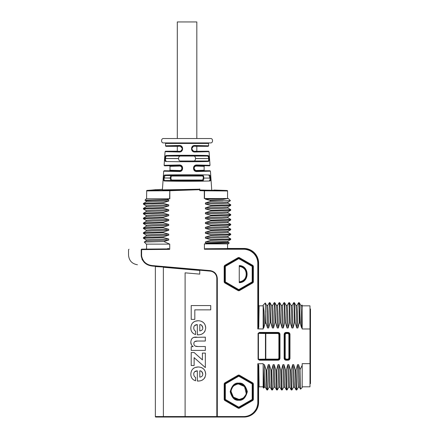 <?xml version="1.0" encoding="UTF-8"?>
<svg xmlns="http://www.w3.org/2000/svg" width="439" height="439" viewBox="0 0 439 439"><rect width="100%" height="100%" fill="white"/><g stroke="black" fill="none" stroke-linecap="round" stroke-linejoin="round"><path stroke-width="0.66" d="M204.404 243.886L204.404 249.248L204.404 243.886L228.28 243.886L229.246 242.926L206.999 243.442L205.408 243.047L227.989 242.202L229.207 242.899M302.18 365.308L300.056 369.556L300.545 389.146L302.18 387.538L302.18 363.662L309.983 363.662L309.983 386.808L302.18 386.808M263.159 365.308L264.229 387.247L265.31 387.247M151.548 265.902L153.403 266.155C132.298 264.311 132.298 264.311 153.403 266.155L199.745 270.21L199.745 269.711L153.447 265.672C146.889 265.288 142.944 262.05 141.605 255.964L141.605 249.621L169.613 249.374L169.723 249.078L169.723 244.133L163.846 241.532L144.25 242.021L146.335 244.133L169.158 244.133M144.991 200.173L167.286 199.63L169.004 198.84M169.597 249.319L168.845 248.995M168.669 248.968L167.693 248.902M153.447 265.672L153.403 266.155C146.549 265.677 142.488 262.281 141.226 255.964L141.221 249.621C124.413 249.764 124.413 249.764 141.221 249.621L141.599 249.132C125.088 249.275 125.088 249.275 141.599 249.132C125.088 249.275 125.088 249.275 141.599 249.132L167.676 248.902L146.094 249.094L167.676 248.902L167.907 248.414C139.887 248.661 139.887 248.661 167.907 248.414L169.723 249.078M144.382 262.571L141.984 259.372M258.598 402.415L258.28 365.692L258.769 365.462L259.087 386.808A0.488 0.488 -69.1 0 0 258.598 387.297L258.598 402.415C257.726 411.305 252.848 416.177 243.963 417.05A14.635 14.635 -90 0 0 258.598 402.415L258.28 402.415C257.408 411.299 252.529 416.177 243.65 417.05L155.845 417.05A0.488 0.488 0 0 1 155.357 416.562L155.357 266.55L163.374 267.027M302.18 305.835L309.983 305.835L309.983 363.662M205.392 248.765L204.404 249.248L243.65 249.248C245.094 249.204 246.855 249.544 248.946 250.279C250.268 250.729 251.838 251.766 253.654 253.391C256.392 256.25 257.77 259.586 257.797 263.395L258.28 263.395C257.408 254.516 252.529 249.637 243.65 248.765L205.392 248.765L243.963 248.447A14.635 14.63 45 0 1 258.598 263.082L258.28 263.395L258.28 326.951L258.598 305.346A0.488 0.488 -110.9 0 0 259.087 305.835L258.769 327.181L258.28 326.951L257.797 328.871L263.159 328.981L263.159 327.977L263.746 327.977L263.159 307.926L263.159 327.977M162.43 189.324L147.049 190.411L169.816 190.246L169.833 190.735L199.745 189.686L199.745 190.641L204.294 190.8L204.311 190.312L227.078 190.482L203.422 190.12M169.619 198.768L169.816 190.246L185.11 189.714L185.11 190.131L185.11 189.489L186.087 189.516L186.087 190.164M185.11 189.643L199.745 189.204L185.527 189.494M185.11 189.511L162.392 189.873L163.698 171.177L180.045 171.523M146.154 200.848L144.963 200.157L146.335 198.768L169.833 198.768L169.833 190.735L146.577 190.899L147.049 190.411M141.599 249.132L141.605 249.621L141.221 249.621L141.599 249.132L167.676 248.902L169.613 249.374M141.226 255.964C124.396 254.741 124.396 254.741 141.226 255.964L141.605 255.964M165.602 417.05L175.359 417.05M259.438 332.427L258.077 333.393L258.077 359.25L259.438 360.216L278.035 360.216C279.204 360.09 279.852 359.442 279.978 358.273L279.978 334.37C279.852 333.201 279.204 332.553 278.035 332.427L259.438 332.427L259.438 332.916L278.035 332.916L278.035 332.427M199.745 190.153L204.311 190.312L204.294 198.527L205.408 198.527L205.408 199.147L228.28 198.527L230.42 200.667L210.885 200.963L210.885 201.298L222.99 200.963M228.148 198.527L222.869 199.438L209.502 200.222L205.408 199.147M209.502 200.222L210.885 200.963M230.415 200.694L227.962 202.116L221.651 202.511L205.408 202.955L210.885 201.298M205.408 202.955L205.408 204.025L221.887 203.619L227.989 203.18L227.989 202.099M210.885 205.507L210.885 206.176L225.097 205.803L230.694 205.414L230.716 204.761L210.885 205.507L205.408 204.025M230.694 205.414L227.962 206.994L221.635 207.389L205.408 207.834L210.885 206.176M205.408 207.834L205.408 208.904L221.898 208.498L227.989 208.059L227.989 206.978M210.885 210.385L210.885 211.055L225.097 210.682L230.694 210.292L230.716 209.639L210.885 210.385L205.408 208.904M230.694 210.292L227.962 211.872L221.657 212.267L205.408 212.712L210.885 211.055M205.408 212.712L205.408 213.782L221.876 213.376L227.989 212.937L227.989 211.856M210.885 215.264L210.885 215.933L225.092 215.56L230.694 215.17L230.716 214.512L210.885 215.264L205.408 213.782M230.694 215.17L227.962 216.751L221.651 217.146L205.408 217.59L210.885 215.933M205.408 217.59L205.408 218.66L221.898 218.249L227.989 217.815L227.989 216.734M210.885 220.142L210.885 220.812L225.092 220.438L230.694 220.049L230.716 219.39L210.885 220.142L205.408 218.66M227.962 221.624L205.408 222.469L210.885 220.812M205.408 222.469L205.408 223.533L227.989 222.694L230.705 224.252M210.885 225.02L210.885 225.69L225.092 225.317L230.694 224.922L230.716 224.269L210.885 225.02L205.408 223.533M230.694 224.927L227.962 226.502L221.662 226.903L205.408 227.347L210.885 225.69M205.408 227.347L205.408 228.412L221.876 228.006L227.989 227.567L227.989 226.491M210.885 229.899L210.885 230.568L225.092 230.195L230.694 229.8L230.716 229.147L210.885 229.899L205.408 228.412M230.694 229.8L227.962 231.38L221.651 231.781L205.408 232.226L210.885 230.568M205.408 232.226L205.408 233.29L221.898 232.884L227.989 232.445L227.989 231.364M210.885 234.772L210.885 235.441L225.092 235.074L230.694 234.678L230.716 234.025L210.885 234.772L205.408 233.29M230.694 234.678L227.962 236.259L221.646 236.659L205.408 237.104L210.885 235.441M205.408 237.104L205.408 238.168L221.882 237.762L227.989 237.323L227.989 236.242M210.885 239.65L210.885 240.32L225.092 239.946L230.694 239.557L230.716 238.904L210.885 239.65L205.408 238.168M230.694 239.557L227.962 241.137L221.662 241.532L205.408 241.977L210.885 240.32M205.408 241.977L205.408 243.047M206.999 243.442L206.05 243.886M265.282 302.976L263.159 305.105L263.971 311.092L264.816 323.966L263.746 327.977M264.816 323.966L265.847 322.5L265.299 302.981L266.687 305.418L267.126 311.734L267.521 327.977L265.847 322.5M267.521 327.977L268.624 327.977L268.169 311.498L267.763 305.396L266.676 305.396M267.73 305.423L269.343 302.669L269.744 307.915L270.122 322.5L268.624 327.977M270.122 322.5L270.726 322.5L269.985 302.68L271.565 305.418L272.004 311.745L272.399 327.977L270.726 322.5M272.399 327.977L273.502 327.977L273.047 311.503L272.641 305.396L271.554 305.396M272.608 305.423L274.216 302.669L274.622 307.915L275.001 322.5L273.502 327.977M275.001 322.5L275.604 322.5L274.863 302.68L276.438 305.418L276.883 311.75L277.272 327.977L275.604 322.5M277.272 327.977L278.381 327.977L277.925 311.487L277.519 305.396L276.433 305.396M277.486 305.423L279.094 302.669L279.5 307.915L279.879 322.5L278.381 327.977M279.879 322.5L280.483 322.5L279.736 302.68L281.317 305.418L281.756 311.734L282.151 327.977L280.483 322.5M282.151 327.977L283.259 327.977L282.804 311.509L282.398 305.396L281.311 305.396M282.365 305.423L283.973 302.669L284.379 307.915L284.757 322.5L283.259 327.977M284.757 322.5L285.361 322.5L284.615 302.68L286.195 305.418L286.634 311.75L287.029 327.977L285.361 322.5M287.029 327.977L288.138 327.977L287.682 311.492L287.271 305.396L286.184 305.396M287.243 305.423L288.851 302.669L289.252 307.915L289.63 322.5L288.138 327.977M289.63 322.5L290.239 322.5L289.493 302.68L291.073 305.418L291.512 311.739L291.908 327.977L290.239 322.5M291.908 327.977L293.016 327.977L292.561 311.492L292.149 305.396L291.062 305.396M292.122 305.423L293.729 302.669L294.13 307.915L294.509 322.5L293.016 327.977M294.509 322.5L295.112 322.5L294.371 302.68L295.952 305.418L296.391 311.739L296.786 327.977L295.112 322.5M296.786 327.977L297.889 327.977L297.439 311.509L297.027 305.396L295.941 305.396M296.994 305.423L298.608 302.669L299.008 307.915L299.387 322.5L297.889 327.977M299.387 322.5L300.386 323.702L299.266 302.68L300.83 305.418L301.269 311.756L301.664 327.977L300.386 323.702M301.664 327.977L302.18 327.977L302.18 328.981L309.983 328.981M300.55 389.146L299.436 387.22L298.597 364.666L300.056 369.556M298.597 364.666L297.527 364.666L297.933 381.145L298.372 387.247L299.453 387.247M296.045 370.143L295.376 370.143L295.749 384.35L296.138 389.953L296.791 389.98L296.045 370.143L297.527 364.666M296.138 389.953L294.558 387.22L294.163 380.904L293.718 364.666L295.376 370.143M293.718 364.666L292.648 364.666L293.054 381.145L293.493 387.247L294.574 387.247M291.167 370.143L290.497 370.143L290.87 384.35L291.26 389.953L291.913 389.98L291.167 370.143L292.648 364.666M291.26 389.953L289.68 387.22L289.285 380.898L288.84 364.666L290.497 370.143M288.84 364.666L287.77 364.666L288.176 381.156L288.615 387.247L289.696 387.247M286.288 370.143L285.619 370.143L285.992 384.35L286.382 389.953L287.035 389.98L286.288 370.143L287.77 364.666M286.382 389.953L284.801 387.22L284.406 380.92L283.962 364.666L285.619 370.143M283.962 364.666L282.892 364.666L283.298 381.134L283.737 387.247L284.818 387.247M281.41 370.143L280.74 370.143L281.114 384.35L281.503 389.953L282.156 389.98L281.41 370.143L282.892 364.666M281.503 389.953L279.923 387.22L279.528 380.898L279.083 364.666L280.74 370.143M279.083 364.666L278.013 364.666L278.419 381.156L278.858 387.247L279.939 387.247M276.532 370.143L275.862 370.143L276.235 384.35L276.625 389.953L277.283 389.98L276.532 370.143L278.013 364.666M276.625 389.953L275.044 387.22L274.649 380.904L274.205 364.666L275.862 370.143M274.205 364.666L273.135 364.666L273.546 381.151L273.98 387.247L275.061 387.247M271.653 370.143L270.984 370.143L271.357 384.35L271.746 389.953L272.405 389.98L271.653 370.143L273.135 364.666M271.746 389.953L270.172 387.22L269.771 380.915L269.327 364.666L270.984 370.143M269.327 364.666L268.262 364.666L268.668 381.14L269.102 387.247L270.183 387.247M266.775 370.143L266.105 370.143L266.478 384.35L266.874 389.953L267.527 389.98L266.775 370.143L268.262 364.666M266.874 389.953L265.293 387.22L264.893 380.898L264.448 364.666L266.105 370.143M264.448 364.666L263.384 364.666M258.598 387.297L259.087 386.808L263.159 386.808L263.159 363.662L263.159 387.538L263.729 388.114L263.18 365.358M263.159 363.662L257.797 363.772L257.797 402.415C257.841 403.858 257.501 405.625 256.766 407.71C256.316 409.038 255.278 410.608 253.654 412.419C250.795 415.157 247.459 416.54 243.65 416.562L217.305 416.562L217.305 278.397C216.904 273.996 214.528 271.406 210.182 270.622L199.745 269.711M144.25 242.021L146.165 240.918L168.719 240.073L163.846 241.532M168.719 240.073L168.719 239.008L152.245 239.414L146.138 239.848L146.138 240.929M163.242 237.521L163.242 236.851L149.035 237.225L143.432 237.62L143.405 238.273L163.242 237.521L168.719 239.008M143.432 237.62L146.165 236.039L152.465 235.639L168.719 235.194L163.242 236.851M168.719 235.194L168.719 234.13L152.245 234.536L146.138 234.975L146.138 236.056M163.242 232.643L163.242 231.979L149.035 232.346L143.432 232.741L143.405 233.394L163.242 232.643L168.719 234.13M143.432 232.741L146.165 231.161L152.487 230.76L168.719 230.316L163.242 231.979M168.719 230.316L168.719 229.251L152.229 229.657L146.138 230.096L146.138 231.177M163.242 227.77L163.242 227.1L149.035 227.473L143.432 227.863L143.405 228.516L163.242 227.77L168.719 229.251M143.432 227.863L146.165 226.283L152.47 225.887L168.719 225.443L163.242 227.1M168.719 225.443L168.719 224.373L152.245 224.779L146.138 225.218L146.138 226.299M163.242 222.891L163.242 222.222L149.035 222.595L143.432 222.985L143.405 223.638L163.242 222.891L168.719 224.373M143.432 222.985L146.165 221.404L152.476 221.009L168.719 220.565L163.242 222.222M168.719 220.565L168.719 219.495L152.24 219.901L146.138 220.34L146.138 221.421M163.242 218.013L163.242 217.343L149.035 217.717L143.432 218.106L143.405 218.759L163.242 218.013L168.719 219.495M143.432 218.106L146.165 216.526L152.487 216.131L168.719 215.686L163.242 217.343M168.719 215.686L168.719 214.616L152.234 215.022L146.138 215.461L146.138 216.542M163.242 213.134L163.242 212.465L149.035 212.838L143.432 213.228L143.405 213.881L163.242 213.134L168.719 214.616M143.432 213.228L146.165 211.647L152.465 211.252L168.719 210.808L163.242 212.465M168.719 210.808L168.719 209.738L152.251 210.144L146.138 210.583L146.138 211.664M163.242 208.256L163.242 207.587L149.035 207.96L143.432 208.349L143.405 209.002L163.242 208.256L168.719 209.738M143.432 208.349L146.165 206.769L152.481 206.374L168.719 205.929L163.242 207.587M168.719 205.929L168.719 204.859L152.229 205.265L146.138 205.704L146.138 206.785M163.242 203.378L163.242 202.708L149.035 203.081L143.432 203.471L143.405 204.13L163.242 203.378L168.719 204.859M143.432 203.471L146.165 201.891L152.481 201.496L168.719 201.051L163.242 202.708M168.719 201.051L168.719 199.981L152.24 200.393L146.138 200.826L146.138 201.907M167.286 199.63L168.719 199.981M199.745 188.94L199.745 190.043M165.958 146.335L177.307 146.335L179.749 145.989L165.958 146.335L165.476 145.814L179.578 145.468L165.476 145.814L165.64 143.443L208.487 143.443L208.651 145.814L194.548 145.468C192.781 145.578 191.783 146.549 191.552 148.377L191.552 149.101C191.772 150.923 192.77 151.894 194.543 152.02L209.063 151.664L210.018 165.322L196.529 164.965C194.784 165.059 193.786 166.03 193.539 167.868L193.539 168.631C193.78 170.464 194.773 171.435 196.529 171.539L210.424 171.177L211.746 190.092M193.681 145.583L193.33 145.715M192.781 146.017L192.408 146.335M192.271 146.478L191.81 147.197M191.552 149.123L192.43 151.17M192.803 151.482L194.236 152.004M196.491 164.965L194.4 165.821M193.994 166.326L193.791 166.694M196.529 171.539L196.332 171.089C194.916 171.029 194.104 170.222 193.89 168.664L193.544 168.768M209.738 175.139L209.502 175.035C210.023 175.194 210.352 176.171 210.473 177.965L210.484 178.047C210.61 179.842 210.429 180.813 209.941 180.972L210.182 180.841M210.314 180.616L210.451 180.1M209.502 175.035C200.645 174.667 173.449 174.667 164.625 175.035C173.476 174.667 200.672 174.667 209.502 175.035A0.488 0.461 93 0 1 209.041 175.556L209.996 177.998L210.473 177.965L210.149 175.924M210.1 175.759L209.886 175.309M163.643 178.064L163.676 180.1M210.484 178.047L210.001 178.08C210.133 179.556 209.957 180.374 209.474 180.522A0.488 0.466 -93.1 0 1 209.941 180.972C200.991 181.351 173.098 181.351 164.186 180.972C163.698 180.813 163.517 179.836 163.643 178.047L163.648 177.965C163.774 176.165 164.104 175.188 164.625 175.035A0.488 0.461 87 0 0 165.086 175.556L203.043 175.556A0.488 0.444 -87.8 0 0 202.598 176.044C203.076 176.302 203.317 176.95 203.317 177.998L203.784 177.998C203.767 176.505 203.52 175.693 203.043 175.556L171.084 175.556C170.606 175.666 170.359 176.478 170.343 177.998L170.343 178.08C170.359 179.573 170.606 180.385 171.084 180.522A0.488 0.444 92.2 0 0 171.528 180.034L170.809 178.08L163.648 177.965M182.19 170.074L182.58 168.642C182.361 170.458 181.362 171.429 179.589 171.556L179.749 171.1L164.186 170.722L163.698 171.177M181.28 171.051L181.702 170.705M180.44 145.583L179.584 145.468C181.345 145.583 182.344 146.555 182.575 148.377L182.575 149.101C182.35 150.928 181.351 151.899 179.578 152.02L165.064 151.664L164.109 165.322L179.589 164.954C181.362 165.075 182.355 166.046 182.58 167.863L182.317 166.661M181.318 165.481L180.819 165.207M180.413 165.059L179.6 164.954M179.589 164.954L182.185 167.896L182.58 167.863L182.58 168.636L180.434 171.001L164.186 170.722M165.629 161.464C165.102 161.305 164.905 160.328 165.037 158.534L165.042 158.452C165.168 156.652 165.514 155.675 166.068 155.527C174.563 155.186 199.569 155.186 208.059 155.527C208.613 155.68 208.959 156.657 209.085 158.452L209.09 158.534C209.216 160.334 209.019 161.305 208.498 161.464C199.91 161.81 174.206 161.81 165.629 161.464A0.488 0.461 -87.1 0 1 166.09 161.009C165.574 160.861 165.382 160.048 165.514 158.572L165.042 158.452M181.318 151.482L181.697 151.17M181.861 150.994L182.575 149.101L182.185 148.92C181.867 150.572 181.055 151.373 179.749 151.323L177.938 151.274M182.185 148.612L182.575 148.377L182.317 147.197M181.345 146.017L180.797 145.715M209.09 158.534L208.613 158.572C208.739 160.065 208.547 160.877 208.037 161.009A0.488 0.461 -92.9 0 1 208.498 161.464L208.701 161.387M208.92 161.064L209.046 160.586M208.327 155.642L208.059 155.527A0.488 0.461 92.8 0 1 207.598 156.048C208.146 156.191 208.481 157.003 208.607 158.484L209.085 158.452L208.75 156.41M208.69 156.251L208.465 155.796M208.059 155.527C199.564 155.186 174.552 155.186 166.068 155.527A0.488 0.461 87.2 0 0 166.529 156.048C172.077 155.713 202.061 155.719 207.598 156.048L180.561 156.048C179.332 156.043 178.684 156.855 178.613 158.484L178.613 158.572C178.684 160.197 179.332 161.009 180.561 161.009L208.037 161.009L180.561 161.009M165.037 158.556L165.08 160.586M165.207 161.064L165.426 161.387M199.745 189.204L199.745 189.686M217.305 417.05A0.488 0.488 0 0 1 216.817 416.562L217.305 416.562L217.305 417.05A0.488 0.488 0 0 1 216.817 416.562L216.817 278.397A7.315 7.315 0 0 0 210.138 271.11L199.745 270.199L199.745 274.112L185.11 272.833L185.11 416.562L155.357 416.562A0.488 0.488 0 0 0 155.845 417.05M185.121 417.05L185.11 416.562L216.817 416.562M257.797 402.415L258.28 402.415C258.67 407.677 253.978 416.852 243.65 417.05L243.65 416.562M258.077 359.25L258.423 359.25L258.423 333.393L258.077 333.393M258.423 333.393L259.438 332.916L265.798 333.025L265.452 333.514L258.423 333.393M278.035 360.216L278.035 359.618L265.798 359.618L265.798 359.129L278.035 359.129L278.891 358.273L278.891 334.37L278.035 333.514L265.798 333.514L265.798 359.129L265.452 359.129L265.798 359.618L259.438 359.728L258.423 359.25L265.452 359.129L265.452 333.514L265.798 333.514L265.798 333.025L278.035 332.916A1.454 1.454 0 0 1 279.489 334.37L279.489 358.273A1.454 1.454 0 0 1 278.035 359.728L259.438 359.728L259.438 360.216M258.28 402.415L258.28 365.692L257.797 363.772M258.769 365.462L258.094 363.662M258.769 327.181L258.094 328.981M302.18 305.412L302.18 327.977M263.159 305.835L259.087 305.835L259.032 306.312M163.643 178.047L164.12 178.08C163.994 179.556 164.17 180.369 164.647 180.522A0.488 0.466 -86.9 0 0 164.186 180.972M202.598 180.034A0.488 0.444 87.8 0 0 203.043 180.522L187.393 180.802L164.647 180.522L203.043 180.522C203.515 180.413 203.762 179.6 203.784 178.08L210.001 178.08L203.317 178.08L202.598 180.034L171.528 180.034M171.528 176.044L170.809 177.998L164.126 177.998L165.086 175.556L171.084 175.556A0.488 0.444 -92.2 0 1 171.528 176.044L202.598 176.044M196.529 164.965L196.332 165.487L209.529 165.843L210.018 165.322M193.539 167.868L193.89 167.907L195.69 165.569L196.332 165.487L209.529 165.843M193.89 168.56C194.093 170.085 194.905 170.892 196.332 170.985L196.074 170.497C194.965 170.392 194.329 169.75 194.175 168.56L193.89 168.664L193.89 167.907L193.895 168.796C194.548 170.508 195.196 171.254 195.843 171.04L209.941 170.722L195.388 170.793M210.424 171.177L209.941 170.722M164.109 165.322L164.598 165.843L179.749 165.563L179.952 166.052C181.126 166.277 181.762 166.924 181.845 167.994L182.185 167.896L182.185 168.669L182.185 167.994C181.998 166.48 181.186 165.673 179.749 165.563L180.983 165.909M164.598 165.843L179.749 165.563M165.037 158.534L178.613 158.572M178.613 158.484L165.519 158.484C165.646 157.003 165.98 156.191 166.529 156.048L180.561 156.048M180.407 146.077C181.757 146.824 182.35 147.52 182.174 148.179L179.578 145.468M180.314 151.499L181.312 150.989M165.064 151.664L165.552 151.214L177.307 151.214L177.307 146.335L179.749 146.22C181.055 146.176 181.867 146.977 182.185 148.623L182.18 149.298L180.445 151.46L165.552 151.214M179.578 152.02L179.749 151.323M208.651 145.814L208.168 146.335L196.189 146.275M194.548 145.468L194.378 145.989L208.168 146.335M191.552 148.377L191.942 148.409L193.495 146.154L196.82 146.335L196.82 151.214L194.378 151.323L208.574 151.214L193.808 151.499L191.942 149.249L191.942 148.623C192.26 146.972 193.072 146.171 194.378 146.22M191.552 149.101L191.942 149.134M194.543 152.02L194.378 151.323C193.072 151.373 192.26 150.566 191.942 148.92L191.942 148.92M209.063 151.664L208.574 151.214M192.123 150.056L192.809 150.989M192.43 146.955L192.123 147.493M213.892 190.361L199.745 189.994M201.216 367.487L203.147 368.579M203.581 368.958L204.475 370M205.15 371.24L205.721 374.176C205.353 369.633 202.867 367.224 198.258 366.96C193.599 367.141 191.119 369.545 190.828 374.176C190.828 377.54 192.414 379.746 195.585 380.783L195.585 377.37C194.532 377.002 193.923 375.982 193.747 374.308C193.72 372.124 194.911 370.966 197.331 370.84L194.62 371.806M205.018 377.31L204.195 378.544M203.153 379.505L201.83 380.278M200.475 380.75L200.162 380.822M199.438 380.953L197.331 381.03C202.313 381.271 205.106 378.989 205.721 374.176M194.444 371.998L194.131 372.481M194.181 376.058L194.34 376.333M194.598 376.684L194.927 377.008M191.377 371.169L192.002 369.973M192.902 368.897L194.175 367.959M195.256 367.459L198.258 366.96M191.409 344.719L190.828 342.316C190.833 344.105 191.613 345.542 193.176 346.629L191.206 346.711L191.206 350.404L205.337 350.404L205.337 346.525L197.934 346.525C195.146 346.574 193.802 345.57 193.884 343.517C193.873 341.794 195.031 340.966 197.358 341.032L194.751 341.597M191.36 339.512L191.722 338.908M192.655 338.025L193.347 337.662M194.263 337.377L205.337 337.152L205.337 341.032L197.358 341.032M193.994 344.5L194.115 344.873M194.482 345.482L194.834 345.811M195.201 346.036L197.934 346.525M201.216 321.255L203.147 322.352M203.581 322.731L204.475 323.768M205.15 325.008L205.721 327.944C205.353 323.4 202.867 320.997 198.258 320.728C193.599 320.914 191.119 323.318 190.828 327.944C190.828 331.313 192.414 333.519 195.585 334.556L195.585 331.138C194.532 330.776 193.923 329.755 193.747 328.081C193.72 325.897 194.911 324.739 197.331 324.608L194.62 325.579M205.018 331.083L204.195 332.318M203.153 333.278L201.83 334.052M200.475 334.523L200.157 334.595M199.443 334.727L197.331 334.803C202.313 335.045 205.106 332.757 205.721 327.944M194.444 325.771L194.131 326.248M194.181 329.832L194.34 330.106M194.598 330.457L194.927 330.781M191.377 324.937L192.002 323.746M192.902 322.67L194.252 321.683M195.256 321.233L198.258 320.728M309.983 383.637L310.472 383.637L310.472 363.415L309.983 363.415M309.983 329.228L310.472 329.228L310.472 363.415M310.472 329.228L310.472 309.007L309.983 309.007M205.408 198.527L226.145 198.527M302.18 307.926L301.906 305.396L300.819 305.396M239.255 266.072L239.255 266.495A7.655 7.655 0 0 1 246.422 274.134A7.655 7.655 0 0 1 239.255 281.767L239.255 282.189A8.072 8.072 0 0 0 246.839 274.134A8.072 8.072 0 0 0 239.255 266.072M239.255 282.678L239.255 265.584C249.692 265.672 249.692 282.59 239.255 282.678M213.892 190.021L227.078 190.482L227.55 190.965A0.488 0.488 -177.2 0 0 227.078 190.482M187.063 142.916L210.479 142.916C213.233 143.279 213.233 138.17 210.479 138.526L163.648 138.526C160.893 138.17 160.893 143.279 163.648 142.916L187.063 142.916M196.332 165.585C194.921 165.635 194.109 166.441 193.89 168.005C194.093 166.48 194.905 165.673 196.332 165.585L196.074 166.074L204.135 166.332L204.623 165.843M179.749 171.001C181.181 170.919 181.993 170.112 182.185 168.576C181.998 170.085 181.186 170.897 179.749 171.001L179.952 170.513L169.992 170.233L169.503 170.722M204.503 198.527L204.503 190.8L227.55 190.965L227.55 198.527M191.206 319.367L191.206 305.566L210.72 305.566L210.72 309.857L194.817 309.857L194.817 319.367L191.206 319.367M197.331 381.03L197.331 370.84M191.206 365.511L191.206 352.533L194.131 352.533L202.412 359.887L202.412 353.082L205.337 353.082L205.337 367.586L194.131 357.642L194.131 365.511L191.206 365.511M196.65 337.152C192.94 336.823 191.003 338.54 190.828 342.316M197.331 334.803L197.331 324.608M224.664 265.425L225.103 265.957L239.014 258.209L252.436 265.957L252.189 266.38L238.767 258.631L225.344 266.38L225.103 265.957L224.856 266.38L224.175 266.27L224.175 281.992L224.664 282.837L238.278 290.7L239.255 290.7L252.875 282.837L253.363 281.992L253.363 266.27L252.875 265.425L239.255 257.561L238.278 257.561L224.664 265.425L224.175 266.27M253.363 266.27L252.875 266.27L252.628 282.414L239.014 290.278L224.905 282.414L224.905 265.847L238.525 257.984L252.628 265.847L252.677 266.38L252.436 265.957L252.875 265.425M252.875 282.837L252.436 282.304L239.014 290.053L238.767 289.63L252.189 281.882L252.189 266.38L252.677 266.38L252.677 281.882L252.189 281.882L252.436 282.304L252.677 281.882L253.363 281.992M224.175 281.992L224.856 281.882L225.103 282.304L225.344 281.882L238.767 289.63L238.525 290.053L225.103 282.304L224.664 282.837M238.278 408.254L238.525 407.831L224.664 399.55L224.664 383.823L238.525 375.537L252.628 383.401L252.875 399.55L239.014 407.606L225.103 399.858L225.344 399.435L238.767 407.183L252.189 399.435L252.436 399.858L252.677 399.435L253.363 399.55L253.363 383.823L252.875 382.978L239.255 375.115L238.278 375.115L224.664 382.978L224.175 383.823L224.175 399.55L224.664 400.395L238.278 408.254L239.255 408.254L252.875 400.395L253.363 399.55M224.175 399.55L224.856 399.435L225.103 399.858L224.664 400.395M224.664 382.978L225.103 383.516L238.525 375.762L238.767 376.185L225.344 383.938L225.344 399.435L224.856 399.435L224.856 383.938L225.344 383.938L225.103 383.516L224.856 383.938L224.175 383.823M253.363 383.823L252.677 383.938L252.436 383.516L252.189 383.938L238.767 376.185L239.014 375.762L252.436 383.516L252.875 382.978M263.159 305.412L263.159 307.926M193.89 168.005L194.175 168.005C194.323 166.825 194.954 166.183 196.074 166.074M204.623 170.722L204.135 170.233L196.074 170.497M194.175 168.581L195.36 170.359M182.185 168.576L181.845 168.576C181.713 169.778 181.082 170.425 179.952 170.513M169.503 165.843L169.992 166.332L179.952 166.052M180.912 170.25L181.258 169.986M193.566 161.009C194.795 161.009 195.443 160.197 195.509 158.572L195.509 158.484C195.443 156.86 194.795 156.043 193.566 156.048M199.789 370.84C201.38 370.763 202.379 371.838 202.796 374.061C202.791 375.844 201.792 376.871 199.789 377.15L199.789 370.84L200.705 371.015M199.789 324.608C201.38 324.536 202.379 325.612 202.796 327.834C202.791 329.618 201.792 330.644 199.789 330.924L199.789 324.608L200.705 324.783M284.137 358.273L284.735 358.273L284.735 334.37L285.224 334.37L285.224 358.273L286.08 359.129L286.08 360.216L288.033 360.216C289.202 360.09 289.85 359.442 289.976 358.273L289.976 334.37C289.85 333.201 289.202 332.553 288.033 332.427L286.08 332.427C284.911 332.553 284.263 333.201 284.137 334.37L284.137 358.273C284.263 359.442 284.911 360.09 286.08 360.216M299.738 322.5L299.738 310.993M265.595 322.5L265.595 310.993M200.722 371.021L201.583 371.46M201.704 371.548L202.796 374.061M200.722 324.789L201.583 325.233M201.704 325.321L202.796 327.834M177.307 138.526L177.307 21.95L196.82 21.95L196.82 138.526M257.797 263.395L257.797 328.871M199.745 270.451L163.357 267.269L163.379 417.05M289.976 334.37L289.378 334.37A1.344 1.344 0 0 0 288.033 333.025L288.033 332.916A1.454 1.454 0 0 1 289.488 334.37L289.488 358.273A1.454 1.454 0 0 1 288.033 359.728L286.08 359.728A1.454 1.454 0 0 1 284.626 358.273L284.626 334.37L284.137 334.37M288.033 332.427L288.033 332.916L286.08 333.025A1.344 1.344 0 0 0 284.735 334.37L284.626 334.37A1.454 1.454 0 0 1 286.08 332.916L286.08 332.427M288.033 360.216L288.033 359.618A1.344 1.344 0 0 0 289.378 358.273L288.889 358.273L288.889 334.37L289.378 334.37L289.378 358.273L289.976 358.273M278.891 334.37L279.978 334.37M278.035 333.514L278.035 333.025A1.344 1.344 0 0 1 279.38 334.37L279.38 358.273L279.978 358.273M239.255 257.561L239.014 258.209A0.488 0.488 -0 0 0 238.525 258.209L238.278 257.561M238.278 290.7L238.525 290.053A0.488 0.488 180 0 0 239.014 290.053L239.255 290.7M239.255 375.115L239.014 375.762A0.488 0.488 -0 0 0 238.525 375.762L238.278 375.115M239.255 408.254L238.525 407.606A0.488 0.488 180 0 0 239.014 407.606L252.628 399.973L252.875 400.395M210.138 271.11L210.182 270.622M216.817 278.397L217.305 278.397M258.598 263.082L258.598 305.346L258.598 263.082C257.726 254.197 252.848 249.319 243.963 248.447L243.65 249.248M258.598 305.346L259.087 305.835M195.509 158.484L208.613 158.572L195.509 158.572M224.856 281.882L224.856 266.38L225.344 266.38L225.344 281.882L224.856 281.882M252.677 383.938L252.677 399.435L252.189 399.435L252.189 383.938L252.677 383.938M285.224 358.273L284.735 358.273A1.344 1.344 0 0 0 286.08 359.618L288.033 359.618L288.033 359.129L286.08 359.129M278.035 359.129L278.035 359.618A1.344 1.344 0 0 0 279.38 358.273L278.891 358.273M194.175 168.005L194.175 168.56L194.175 168.005M181.845 168.576L181.845 167.994M285.224 334.37L286.08 333.514L288.033 333.514L288.889 334.37M288.889 358.273L288.033 359.129M288.033 333.514L288.033 333.025L286.08 333.025L286.08 333.514M238.767 383.126C234.722 382.638 231.869 385.491 230.206 391.687C231.869 397.877 234.722 400.73 238.767 400.242C242.811 400.73 245.664 397.877 247.327 391.687C245.664 385.491 242.811 382.638 238.767 383.126M238.876 399.336L238.767 399.342A7.655 7.655 0 0 0 245.396 387.856A7.655 7.655 0 0 0 232.138 387.856A7.655 7.655 0 0 0 238.767 399.342L233.411 397.152L231.112 391.648M238.767 383.615A8.072 8.072 0 0 1 246.839 391.687A8.072 8.072 0 0 1 238.767 399.759A8.072 8.072 0 0 1 230.694 391.687A8.072 8.072 0 0 1 238.767 383.615M146.577 198.768L146.714 190.553L156.196 189.648M129.011 249.242L128.528 249.731L128.528 255.043C129 260.568 131.969 263.812 137.434 264.761M146.577 244.133L146.577 248.606L146.094 249.094M243.963 248.447L227.55 248.447L227.55 243.886M208.487 143.443L208.975 142.916M165.64 143.443L165.152 142.916M195.69 165.569C194.312 166.315 193.714 167.012 193.901 167.671M182.18 168.79L180.434 171.001M180.407 165.563C181.779 166.337 182.372 167.039 182.174 167.671L182.174 167.671M182.18 149.298C182.004 150.401 181.422 151.126 180.445 151.46M193.495 146.154C192.32 146.906 191.805 147.586 191.947 148.201L192.397 147.005M193.808 151.499C193.165 151.674 192.545 150.923 191.942 149.249M302.092 305.05L301.873 305.423M298.608 302.669L299.244 302.669M239.255 281.767C248.496 281.761 248.496 266.5 239.255 266.495M231.337 389.848L232.549 387.22M234.311 385.464L237 384.24M238.734 384.032L244.38 386.485M244.561 386.688L246.219 393.432M246.142 393.739L245.994 394.211M245.631 395.078L243.832 397.427M242.838 398.168L239.996 399.238M204.135 170.233L204.135 166.332M169.992 170.233L169.992 166.332M263.74 388.109L264.245 387.231M296.813 389.964L298.388 387.231M227.989 241.121L227.989 242.202M230.705 204.739L227.967 203.158M143.421 204.146L146.154 205.726M143.421 238.289L146.154 239.87M293.729 302.669L294.355 302.669M269.343 302.669L269.963 302.669M230.705 238.887L227.967 237.307M267.543 389.964L269.123 387.231M291.935 389.964L293.515 387.231M230.705 209.617L227.967 208.037M143.421 209.024L146.154 210.605M143.421 233.411L146.154 234.991M288.851 302.669L289.477 302.669M274.216 302.669L274.841 302.669M230.705 234.009L227.967 232.429M272.421 389.964L274.002 387.231M287.057 389.964L288.637 387.231M230.705 214.495L227.967 212.915M143.421 213.903L146.154 215.483M143.421 228.532L146.154 230.113M283.973 302.669L284.598 302.669M279.094 302.669L279.72 302.669M230.705 229.131L227.967 227.55M277.3 389.964L278.88 387.231M282.178 389.964L283.759 387.231M230.705 219.374L227.967 217.793M143.421 218.781L146.154 220.362M143.421 223.66L146.154 225.234M227.962 221.629L230.694 220.049M227.989 221.613L227.989 222.694"/></g></svg>
